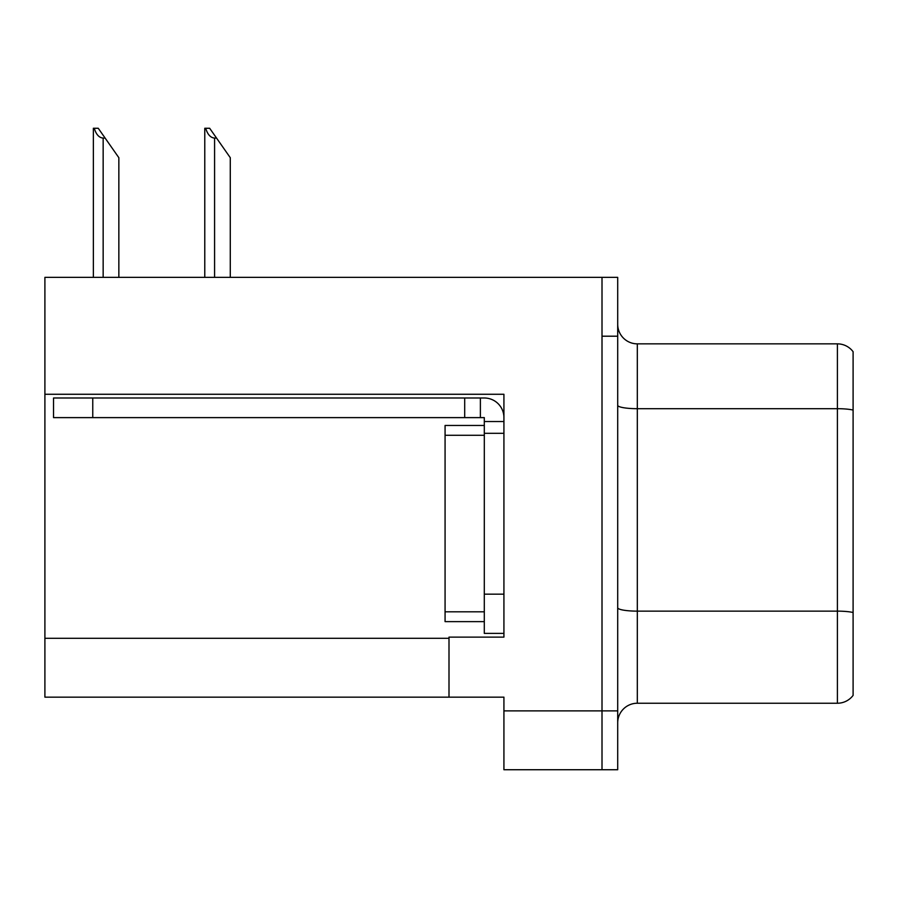 <?xml version="1.0" encoding="UTF-8"?>
<svg xmlns="http://www.w3.org/2000/svg" width="898" height="898" viewBox="0 0 898 898"><rect width="100%" height="100%" fill="white"/><g stroke="black" fill="none" stroke-linecap="round" stroke-linejoin="round"><path stroke-width="1.35" d="M503.924 433.307L503.924 594.162L484.303 594.162L484.303 633.393L503.924 633.393L503.924 594.162L503.924 637.12L449 637.12L449 697.151L44.9 697.151L44.9 394.267L503.924 394.267L503.924 433.307L484.303 433.307L484.303 417.615L464.693 417.615L464.693 397.994L484.303 397.994A19.621 19.621 0 0 1 503.924 417.626M449 697.151L503.924 697.151L503.924 769.732L602.008 769.732L602.008 710.879L602.008 769.732L617.701 769.732L617.701 710.879L602.008 710.879L602.008 277.359L44.9 277.359L44.9 394.267M853.1 351.702A19.621 19.621 0 0 0 837.407 343.855A19.621 19.621 0 0 1 853.1 351.702L853.1 695.389A19.621 19.621 0 0 1 837.407 703.235L637.322 703.235A19.621 19.621 0 0 0 617.701 722.845M602.008 277.359L617.701 277.359L617.701 336.2L602.008 336.2L602.008 710.879L503.924 710.879M853.1 411.419L853.1 695.389M617.701 336.2L617.701 710.879M853.1 410.06A19.621 3.401 180 0 0 837.407 408.691L837.407 343.855L637.322 343.855A19.621 19.621 0 0 1 617.701 324.234A19.621 19.621 0 0 0 637.322 343.855L637.322 703.235M205.698 128.268L209.672 128.268L216.541 138.079L214.588 138.079C210.536 137.764 207.573 134.498 205.698 128.268L204.778 128.268L204.778 277.359M230.281 277.359L230.281 157.7L216.541 138.079M94.268 128.268L98.252 128.268L105.122 138.079L103.158 138.079C99.106 137.764 96.142 134.498 94.268 128.268L93.358 128.268L93.358 277.359M118.85 277.359L118.85 157.7L105.122 138.079M92.763 417.615L92.763 397.994L53.532 397.994L53.532 417.615L464.693 417.615M92.763 397.994L464.693 397.994M484.303 633.393L503.924 633.393M480.385 417.615L480.385 397.994M503.924 421.532L484.303 421.532M484.303 594.162L484.314 425.461L445.071 425.461L445.071 621.629L484.303 621.629M44.9 638.298L449 638.298M853.1 612.503A19.621 3.401 180 0 0 837.407 611.134L837.407 408.691L637.322 408.691A19.621 3.401 0 0 1 617.701 405.29M837.407 703.235L837.407 611.134L637.322 611.134A19.621 3.401 0 0 1 617.701 607.733M214.588 277.359L214.588 138.079M103.158 277.359L103.158 138.079M445.071 611.819L484.303 611.819M445.071 435.272L484.303 435.272"/></g></svg>
